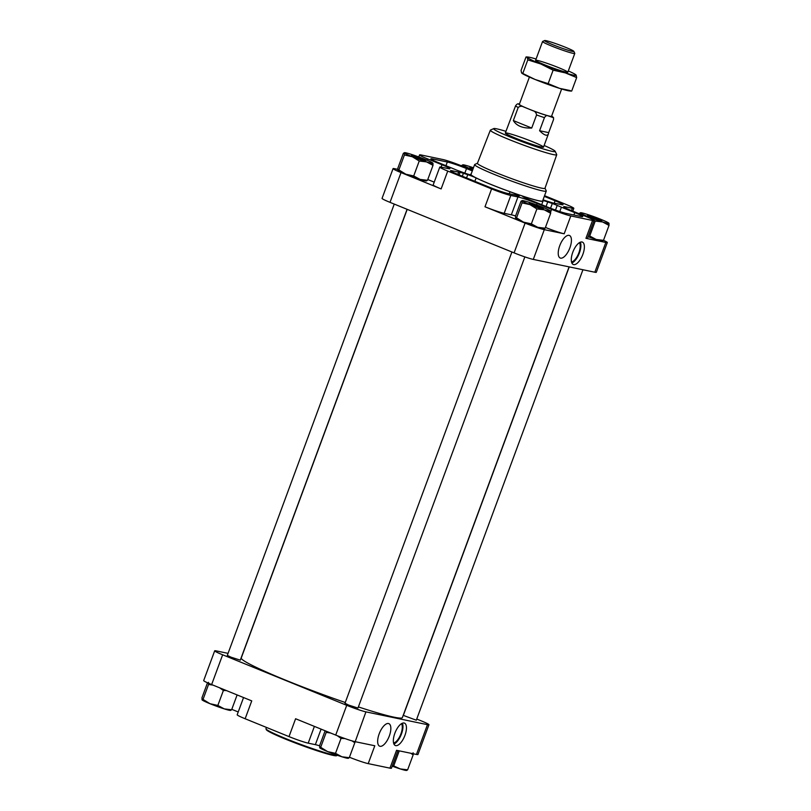 <?xml version="1.0" encoding="UTF-8"?>
<svg xmlns="http://www.w3.org/2000/svg" width="811" height="811" viewBox="0 0 811 811"><rect width="100%" height="100%" fill="white"/><g stroke="black" fill="none" stroke-linecap="round" stroke-linejoin="round"><path stroke-width="1.22" d="M470.664 174.801L470.704 174.689A7.634 0.537 -159.7 0 1 470.735 174.76A7.634 0.537 -159.7 0 1 465.859 173.493L456.38 170.026A15.267 1.064 -159.7 0 0 452.193 168.242L438.832 162.798A15.267 1.064 -159.7 0 1 430.874 158.824A15.267 1.064 -159.7 0 1 432.354 158.895L447.317 162.007A15.267 1.064 -159.7 0 1 466.528 168.556L472.306 170.908M470.704 174.689A38.624 2.697 -159.7 0 1 470.573 174.314A38.624 2.697 -159.7 0 1 471.13 174.081M546.067 206.46L547.739 201.929A7.634 0.537 -159.7 0 0 542.863 200.662A7.634 0.537 -159.7 0 0 542.894 200.733A38.624 2.697 -159.7 0 1 543.025 201.108A38.624 2.697 -159.7 0 1 526.075 197.235A7.634 0.537 -159.7 0 0 522.73 196.465A7.634 0.537 -159.7 0 0 523.105 196.799L528.671 199.465A15.267 1.064 -159.7 0 1 533.699 201.422L547.07 206.866A15.267 1.064 -159.7 0 0 566.271 213.415L581.244 216.537A15.267 1.064 -159.7 0 0 582.724 216.608A15.267 1.064 -159.7 0 0 574.766 212.634L561.394 207.19A15.267 1.064 -159.7 0 1 557.218 205.396L552.311 203.49L550.547 208.245M547.739 201.929L552.311 203.49M544.303 196.374L555.089 200.763A15.267 1.064 -159.7 0 1 563.047 204.737A15.267 1.064 -159.7 0 1 561.567 204.666L554.927 203.287A15.267 1.064 -159.7 0 0 553.497 203.155L545.833 200.783A7.634 0.537 -159.7 0 1 543.035 199.78M546.259 191.072L542.61 200.956A38.178 2.666 -159.7 0 1 490.888 184.401A38.178 2.666 -159.7 0 1 470.988 174.466L474.648 164.582A38.178 2.666 20.3 0 0 494.538 174.517A38.178 2.666 20.3 0 0 546.259 191.072A38.178 2.666 20.3 0 0 546.239 190.869L545.012 188.213M545.428 227.425A15.267 1.064 -159.7 0 0 564.192 233.791L544.303 229.655A15.267 1.064 -159.7 0 1 525.102 223.106L484.988 206.775A15.267 1.064 -159.7 0 0 504.189 213.323L511.346 214.814L517.955 196.951L510.798 195.461A15.267 1.064 -159.7 0 1 491.598 188.912L447.743 171.06A15.267 1.064 -159.7 0 1 439.785 167.086A15.267 1.064 -159.7 0 1 441.265 167.157L448.432 168.647A15.267 1.064 -159.7 0 0 449.912 168.718A15.267 1.064 -159.7 0 0 441.965 164.745L427.519 158.865A15.267 1.064 -159.7 0 1 419.561 154.891A15.267 1.064 -159.7 0 1 421.051 154.962L442.796 159.493A15.267 1.064 -159.7 0 1 461.996 166.042L472.529 170.32M517.955 196.951A15.267 1.064 -159.7 0 1 537.156 203.51L551.602 209.39A15.267 1.064 -159.7 0 0 570.802 215.939L592.547 220.46A15.267 1.064 -159.7 0 0 594.037 220.531A15.267 1.064 -159.7 0 0 586.079 216.557L571.633 210.678A15.267 1.064 -159.7 0 1 563.675 206.704A15.267 1.064 -159.7 0 1 565.166 206.775L572.333 208.265A15.267 1.064 -159.7 0 0 573.813 208.336A15.267 1.064 -159.7 0 0 565.855 204.362L544.556 195.694M507.879 193.494A15.267 1.064 -159.7 0 1 488.678 186.946L458.509 174.659A15.267 1.064 -159.7 0 1 450.551 170.685A15.267 1.064 -159.7 0 1 452.031 170.756L458.661 172.135A15.267 1.064 -159.7 0 0 460.09 172.267L467.765 174.649A7.634 0.537 -159.7 0 1 476.118 177.954A38.624 2.697 -159.7 0 0 510.018 191.761A7.634 0.537 -159.7 0 1 517.448 194.873L519.192 195.998L517.651 195.694A15.267 1.064 -159.7 0 0 514.509 194.873L507.879 193.494M321.095 729.13L315.357 744.65L308.2 743.16A15.267 1.064 -159.7 0 1 289 736.601L245.145 718.749A15.267 1.064 -159.7 0 1 237.187 714.775L243.553 697.551M238.221 711.967L231.784 709.351M397.958 750.58L391.439 768.22A15.267 1.064 -159.7 0 1 389.949 768.149L368.204 763.627A15.267 1.064 -159.7 0 1 349.44 757.251M315.357 744.65A15.267 1.064 -159.7 0 1 319.615 745.806M602.492 240.786L603.485 240.35L596.126 239.458A15.267 1.064 -159.7 0 1 588.056 236.68M602.755 240.908L602.37 240.979A15.267 1.064 -159.7 0 1 596.126 239.458L589.719 236.011L595.244 221.058L602.603 221.961L609.02 225.407L608.97 223.278A15.267 1.064 20.3 0 0 608.929 223.228A15.267 1.064 20.3 0 0 601.032 219.416A15.267 1.064 20.3 0 0 586.738 214.226A15.267 1.064 20.3 0 0 580.504 212.715A15.267 1.064 20.3 0 0 580.372 212.908L580.423 215.027M426.485 180.731L427.478 180.306L420.118 179.413A15.267 1.064 -159.7 0 1 405.824 174.223A15.267 1.064 -159.7 0 1 397.927 170.411A15.267 1.064 -159.7 0 1 397.917 170.401L397.836 168.232L403.371 153.289L404.365 152.853L404.415 154.982L412.292 156.726L419.236 161.014L426.596 161.906L433.013 165.353L432.962 163.234A15.267 1.064 20.3 0 0 432.922 163.183A15.267 1.064 20.3 0 0 425.025 159.372A15.267 1.064 20.3 0 0 410.731 154.181A15.267 1.064 20.3 0 0 404.486 152.661A15.267 1.064 20.3 0 0 404.365 152.853A15.267 1.064 20.3 0 0 412.292 156.726A15.267 1.064 20.3 0 0 426.596 161.906A15.267 1.064 20.3 0 0 432.962 163.234M426.748 180.863L426.363 180.924A15.267 1.064 -159.7 0 1 420.118 179.413L413.701 175.967L405.824 174.223L398.88 169.925L397.887 170.361M544.14 228.641L545.144 228.215L537.784 227.323A15.267 1.064 -159.7 0 1 523.48 222.133A15.267 1.064 -159.7 0 1 515.583 218.321A15.267 1.064 -159.7 0 1 515.573 218.311L515.502 216.142L521.027 201.189L522.02 200.763L522.071 202.882L529.958 204.625L536.892 208.924L544.252 209.816L550.669 213.263L550.618 211.144A15.267 1.064 20.3 0 0 550.578 211.093A15.267 1.064 20.3 0 0 542.691 207.281A15.267 1.064 20.3 0 0 528.387 202.091A15.267 1.064 20.3 0 0 522.152 200.57A15.267 1.064 20.3 0 0 522.02 200.763A15.267 1.064 20.3 0 0 529.958 204.625A15.267 1.064 20.3 0 0 544.252 209.816A15.267 1.064 20.3 0 0 550.618 211.144M544.404 228.773L544.019 228.834A15.267 1.064 -159.7 0 1 537.784 227.323L531.367 223.866L523.48 222.133L516.546 217.835L515.553 218.271M413.113 752.76L413.164 754.879L410.751 753.247M226.381 690.556L223.38 690.485L219.669 687.829M213.009 685.113L208.559 684.454L208.508 682.335M416.742 719.033L420.99 720.766A15.267 1.064 -159.7 0 1 428.948 724.74A15.267 1.064 -159.7 0 1 427.458 724.669L365.923 711.865L354.812 742.734L351.984 740.869M344.908 738.557L341.036 738.395L337.285 735.709M330.665 733.022L326.215 732.363L326.296 731.248M365.923 711.865A15.267 1.064 -159.7 0 1 346.723 705.317L222.65 654.791L211.641 684.555L251.745 700.886L245.145 718.749M289 736.601L295.599 718.749L335.713 735.08A15.267 1.064 -159.7 0 0 354.914 741.629L374.804 745.765L368.204 763.627M211.641 684.555A15.267 1.064 -159.7 0 1 203.683 680.581L214.692 650.817A15.267 1.064 -159.7 0 1 216.182 650.888L228.063 653.362M222.65 654.791A15.267 1.064 -159.7 0 1 214.692 650.817M428.948 724.74L417.939 754.504A15.267 1.064 -159.7 0 1 416.448 754.433L396.559 750.297L389.949 768.149M404.081 723.006A12.094 5.079 -67.8 0 1 404.456 723.118A12.094 5.079 -67.8 0 1 404.598 736.236A12.094 5.079 -67.8 0 1 395.332 745.512A12.094 5.079 -67.8 0 1 395.018 732.84A12.094 5.079 -67.8 0 1 404.081 723.006M388.469 723.513A12.185 5.119 -67.8 0 1 388.773 723.605A12.185 5.119 -67.8 0 1 388.986 736.834A12.185 5.119 -67.8 0 1 379.589 746.161A12.185 5.119 -67.8 0 1 379.376 733.337A12.185 5.119 -67.8 0 1 388.469 723.513M407.081 209.299L240.299 660.154L230.932 657.153L227.323 655.359L394.258 204.078M524.849 256.894L357.955 708.064L348.588 705.063L344.989 703.259L511.913 251.988M582.937 269.749L416.307 720.198L403.341 715.403L569.241 266.9M569.099 266.87L402.378 717.583A85.895 5.991 -159.7 0 1 358.381 706.918M345.263 702.508A85.895 5.991 -159.7 0 1 286.009 680.328A85.895 5.991 -159.7 0 1 241.252 657.974L407.203 209.35M397.755 169.347L394.551 168.688A15.267 1.064 -159.7 0 0 393.061 168.617A15.267 1.064 -159.7 0 0 401.019 172.581L441.133 188.922A15.267 1.064 -159.7 0 1 433.175 184.949L439.785 167.086M603.506 240.33A15.267 1.064 -159.7 0 1 607.317 242.53L596.308 272.293A15.267 1.064 -159.7 0 1 594.818 272.222L533.293 259.419A15.267 1.064 -159.7 0 1 514.083 252.87L390.01 202.355A15.267 1.064 -159.7 0 1 382.052 198.381L393.061 168.617M607.317 242.53A15.267 1.064 -159.7 0 1 605.837 242.459L594.818 272.222M582.014 241.992A12.094 5.079 -67.8 0 1 582.389 242.104A12.094 5.079 -67.8 0 1 582.531 255.222A12.094 5.079 -67.8 0 1 573.265 264.498A12.094 5.079 -67.8 0 1 572.951 251.815A12.094 5.079 -67.8 0 1 582.014 241.992M569.038 235.352A12.185 5.119 -67.8 0 1 569.352 235.443A12.185 5.119 -67.8 0 1 569.565 248.683A12.185 5.119 -67.8 0 1 560.168 257.999A12.185 5.119 -67.8 0 1 559.945 245.175A12.185 5.119 -67.8 0 1 569.038 235.352M594.037 220.531L587.428 238.393A15.267 1.064 -159.7 0 1 585.937 238.322L605.837 242.459M434.209 182.14L427.772 179.515M511.346 214.814A15.267 1.064 -159.7 0 1 515.563 215.959M326.215 732.363L320.68 747.316L327.624 751.604L335.501 753.348L341.918 756.795L349.277 757.687L348.284 758.113M341.036 738.395L335.501 753.348M354.812 742.734L349.277 757.687M325.13 730.772L319.635 745.623L319.716 747.783A15.267 1.064 20.3 0 0 319.727 747.793A15.267 1.064 20.3 0 0 327.624 751.604A15.267 1.064 20.3 0 0 341.918 756.795A15.267 1.064 20.3 0 0 348.162 758.305L348.548 758.244M319.686 747.742L320.68 747.316M208.559 684.454L203.024 699.406L209.968 703.695L217.845 705.438L224.262 708.885L231.622 709.777L230.628 710.213M223.38 690.485L217.845 705.438M237.116 694.936L231.622 709.777M207.494 682.791L201.98 697.713L202.061 699.873A15.267 1.064 20.3 0 0 202.071 699.883A15.267 1.064 20.3 0 0 209.968 703.695A15.267 1.064 20.3 0 0 224.262 708.885A15.267 1.064 20.3 0 0 230.496 710.406L230.892 710.335M202.03 699.832L203.024 699.406M392.494 765.361L400.269 768.929L407.629 769.832L406.635 770.257M399.265 750.854L393.852 765.483M413.164 754.879L407.629 769.832M392.2 766.152A15.267 1.064 20.3 0 0 400.269 768.929A15.267 1.064 20.3 0 0 406.514 770.45L406.899 770.389M531.367 223.866L536.892 208.924M516.546 217.835L522.071 202.882M545.144 228.215L550.669 213.263M521.027 201.189L522.02 200.763M533.141 205.295A7.634 0.537 20.3 0 0 543.451 208.63A7.634 0.537 20.3 0 0 536.507 205.457A7.634 0.537 20.3 0 0 529.167 203.348A7.634 0.537 20.3 0 0 533.141 205.295M413.701 175.967L419.236 161.014M398.88 169.925L404.415 154.982M427.478 180.306L433.013 165.353M403.371 153.289L404.365 152.853M465.413 167.431L472.712 169.834M461.56 165.86L462.716 164.998L462.767 167.117M461.723 165.424L462.716 164.998A15.267 1.064 20.3 0 0 470.644 168.86A15.267 1.064 20.3 0 0 472.752 169.702M583.079 215.341L588.31 216.77L595.244 221.058M603.485 240.35L609.02 225.407M579.216 213.769L580.372 212.908A15.267 1.064 20.3 0 0 588.31 216.77A15.267 1.064 20.3 0 0 602.603 221.961A15.267 1.064 20.3 0 0 608.97 223.278M579.378 213.334L580.372 212.908M415.475 157.385A7.634 0.537 20.3 0 0 425.795 160.72A7.634 0.537 20.3 0 0 418.851 157.547A7.634 0.537 20.3 0 0 411.501 155.438A7.634 0.537 20.3 0 0 415.475 157.385M473.462 167.786A15.267 1.064 20.3 0 0 469.082 166.326A15.267 1.064 20.3 0 0 462.838 164.805A15.267 1.064 20.3 0 0 462.716 164.998M473.269 168.323A7.634 0.537 20.3 0 0 469.853 167.583A7.634 0.537 20.3 0 0 472.955 169.164M591.493 217.429A7.634 0.537 20.3 0 0 601.803 220.774A7.634 0.537 20.3 0 0 594.858 217.591A7.634 0.537 20.3 0 0 587.519 215.483A7.634 0.537 20.3 0 0 591.493 217.429M462.331 176.22L463.456 173.179M266.444 727.426L265.978 728.704A38.178 2.666 20.3 0 0 265.998 728.917L266.373 729.728A37.539 2.615 20.3 0 0 285.908 739.287A37.539 2.615 20.3 0 0 336.616 755.71L337.437 755.335A38.178 2.666 20.3 0 0 337.477 755.315M265.998 728.917A38.178 2.666 20.3 0 0 285.867 738.639A38.178 2.666 20.3 0 0 337.437 755.335M477.456 163.224L474.8 164.44A38.178 2.666 20.3 0 0 474.648 164.582M505.942 131.341A32.805 2.291 20.3 0 0 493.787 128.584L490.483 130.054A35.39 2.474 20.3 0 0 490.341 130.186L477.426 163.305A36.019 2.514 20.3 0 0 496.19 172.682A36.019 2.514 20.3 0 0 544.982 188.294L556.731 154.739A35.39 2.474 20.3 0 0 556.701 154.546L555.16 151.282A32.805 2.291 20.3 0 0 544.13 145.473M490.341 130.186A35.39 2.474 20.3 0 0 508.781 139.401A35.39 2.474 20.3 0 0 556.731 154.739M493.787 128.584A32.805 2.291 20.3 0 0 510.737 137.241A32.805 2.291 20.3 0 0 555.16 151.282M515.928 138.316A20.366 1.419 20.3 0 0 543.512 147.146A20.366 1.419 20.3 0 0 524.91 138.752A20.366 1.419 20.3 0 0 505.324 133.024A20.366 1.419 20.3 0 0 515.928 138.316M402.398 723.209A12.094 5.079 -67.8 0 1 401.131 734.817A12.094 5.079 -67.8 0 1 393.923 744.022M401.465 723.686A10.817 4.542 -67.8 0 1 400.634 734.614A10.817 4.542 -67.8 0 1 393.588 743.018M580.331 242.185A12.094 5.079 -67.8 0 1 579.064 253.802A12.094 5.079 -67.8 0 1 571.856 262.997M579.399 242.671A10.817 4.542 -67.8 0 1 578.567 253.6A10.817 4.542 -67.8 0 1 571.522 262.004M505.324 133.024L515.553 105.876A20.366 1.419 20.3 0 0 518.199 107.468C520.064 105.957 522.102 105.876 524.301 107.214L528.265 108.826A17.183 1.196 20.3 0 0 549.868 116.196A17.183 1.196 20.3 0 0 551.541 116.277L561.638 88.987M548.692 132.629L553.538 119.531L553.558 117.727L547.901 115.791C546.878 115.162 545.722 115.78 544.434 117.636L539.589 130.733C544.293 135.376 547.243 136.41 548.439 133.835L548.692 132.629L539.589 130.733M518.199 107.468L513.353 120.565C516.546 125.887 522.669 128.381 531.722 128.047L536.568 114.949A20.366 1.419 20.3 0 0 544.434 117.636M529.411 77.065L519.314 104.366A17.183 1.196 20.3 0 0 528.265 108.826L532.229 110.448C534.743 111.026 536.183 112.536 536.568 114.949M519.405 104.112L519.02 104.031C517.976 103.413 516.82 104.031 515.553 105.876M544.627 40.55L542.62 41.462A17.183 1.196 20.3 0 0 542.559 41.523A17.183 1.196 20.3 0 0 558.252 48.609A17.183 1.196 20.3 0 0 574.786 53.445A17.183 1.196 20.3 0 0 574.776 53.354L573.853 51.357A15.622 1.085 20.3 0 0 565.723 47.383A15.622 1.085 20.3 0 0 544.627 40.55A15.622 1.085 20.3 0 0 558.83 47.048A15.622 1.085 20.3 0 0 573.853 51.357M513.353 120.565L531.722 128.047M570.427 90.609L559.549 88.348L548.155 83.624L535.118 79.488A26.084 1.825 20.3 0 0 559.549 88.348A26.084 1.825 20.3 0 0 569.454 90.933L571.157 91.106M521.878 73.223L522.213 73.456A26.084 1.825 20.3 0 0 535.118 79.488L521.574 72.878L521.047 70.425L526.025 56.973L527.292 57.409A26.084 1.825 20.3 0 0 540.846 64.008A26.084 1.825 20.3 0 0 565.277 72.868L576.672 77.592L576.145 75.129L574.877 74.693M536.081 59.021A26.084 1.825 20.3 0 0 528.265 57.084A26.084 1.825 20.3 0 0 527.292 57.409L527.809 59.862L522.842 73.314L521.574 72.878M526.025 56.973L527.292 57.409M527.809 59.862L540.846 64.008L553.132 70.172L565.277 72.868A26.084 1.825 20.3 0 0 576.145 75.129A26.084 1.825 20.3 0 0 575.506 74.561A26.084 1.825 20.3 0 0 568.308 70.942M558.88 67.759A17.183 1.196 20.3 0 0 535.615 60.399A17.183 1.196 20.3 0 0 551.308 67.394A17.183 1.196 20.3 0 0 567.771 72.291A17.183 1.196 20.3 0 0 558.88 67.759M553.132 70.172L548.155 83.624M576.672 77.592L571.694 91.045M432.05 159.737L432.354 158.895M525.7 198.259L526.075 197.235M573.894 215.006L574.766 212.634M559.783 211.549L561.394 207.19M555.494 210.069L557.218 205.396M346.723 705.317L335.713 735.08M427.458 724.669L416.448 754.433M401.019 172.581L390.01 202.355M525.102 223.106L514.083 252.87M484.988 206.775L491.598 188.912M441.133 188.922L447.743 171.06M544.303 229.655L533.293 259.419M585.937 238.322L592.547 220.46M564.192 233.791L570.802 215.939M314.394 726.403L308.2 743.16M441.083 167.117L441.965 164.745M427.022 160.203L427.519 158.865M571.461 210.607L572.333 208.265M564.851 207.616L565.166 206.775M504.189 213.323L510.798 195.461M536.629 204.93L537.156 203.51M550.75 211.681L551.602 209.39M554.207 203.155L555.089 200.763M445.959 165.697L447.317 162.007M464.825 173.138L466.528 168.556M451.727 171.597L452.031 170.756M457.83 174.385L458.661 172.135M459.117 174.912L460.09 172.267M466.548 177.933L467.765 174.649M474.871 181.319L476.118 177.954M509.267 193.788L510.018 191.761M517.185 195.563L517.448 194.873M551.835 116.612A17.812 1.247 20.3 0 0 551.652 115.973M532.229 110.448A17.812 1.247 20.3 0 0 547.901 115.791M519.02 104.031A17.812 1.247 20.3 0 0 524.301 107.214M541.697 204.676L543.025 201.108M418.8 156.959L419.561 154.891M572.779 211.144L573.813 208.336M543.512 147.146L548.439 133.835M553.507 117.615L551.673 115.912M567.832 72.23L574.786 53.445M535.605 60.308L542.559 41.523M528.265 57.084L526.562 56.912"/></g></svg>
